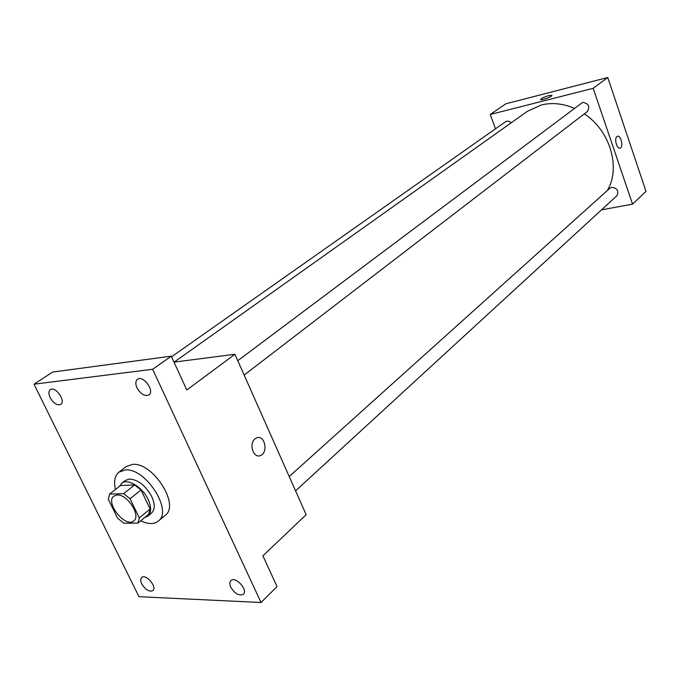 <?xml version="1.0" encoding="UTF-8"?>
<svg xmlns="http://www.w3.org/2000/svg" width="680" height="680" viewBox="0 0 680 680"><rect width="100%" height="100%" fill="white"/><g stroke="black" fill="none" stroke-linecap="round" stroke-linejoin="round"><path stroke-width="1.02" d="M117.13 494.989C127.296 493.952 141.321 515.822 133.781 520.88C125.596 528.487 104.686 502.418 113.892 496.077L117.13 494.989M108.341 499.35L117.555 518.16L123.837 523.217L137.946 523.09L139.332 517.88L130.058 498.746L123.641 493.629L109.591 494.079L108.341 499.35M139.332 517.88L150.144 509.006L141.006 490L130.058 498.746M123.641 493.629L134.631 484.95L120.581 485.494L109.591 494.079M134.631 484.95L141.006 490M150.144 509.006L148.725 514.207L137.946 523.09M144.713 517.514L147.934 516.069C151.47 512.652 151.538 507.11 148.138 499.46C142.545 487.127 127.508 478.048 121.66 483.302L119.45 486.379M121.66 483.302L125.281 480.471L129.566 479.009C138.227 479.757 145.613 485.605 151.725 496.553C155.1 504.186 155.023 509.719 151.487 513.145L147.934 516.069M115.472 489.481C113.594 481.457 114.75 475.677 118.941 472.133L125.205 469.982C145.444 467.475 173.34 510.901 158.244 521.144C153.909 524.45 148.061 524.348 140.692 520.821M118.941 472.133L126.174 466.582L132.439 464.406C152.677 461.822 180.362 505.019 165.24 515.295L158.244 521.144M141.737 583.882C140.394 580.966 140.369 578.85 141.661 577.524C145.758 573.376 157.522 587.069 152.898 590.606C149.226 592.085 145.503 589.84 141.737 583.882M50.15 397.664C48.441 393.856 48.509 391.187 50.345 389.64C55.378 385.764 66.249 401.251 60.741 404.43C57.128 405.662 53.601 403.41 50.15 397.664M136.994 387.855C135.303 383.902 135.473 381.055 137.496 379.312C143.174 374.731 155.091 391.076 148.894 394.935C144.704 396.534 140.734 394.171 136.994 387.855M230.783 587.231C229.492 584.298 229.517 582.097 230.869 580.644C235.348 575.748 248.429 589.985 243.363 594.244C239.122 596.148 234.931 593.81 230.783 587.231M261.035 602.505L152.643 369.274L34 384.2L138.992 596.7L261.035 602.505L277.041 586.611L262.913 555.84L306.153 514.7L234.923 354.272L186.796 389.997L171.275 356.175L152.643 369.274M255.042 438.812L256.912 437.758C265.089 434.69 268.473 453.433 260.142 455.651C253.206 458.388 248.684 443.538 255.042 438.812C248.684 443.538 253.198 458.388 260.142 455.651L260.142 455.651C268.473 453.433 265.089 434.69 256.912 437.758M171.275 356.175L52.691 372.045L34 384.2M234.923 354.272L174.004 362.134M174.173 362.108L527.298 111.384L541.288 104.966C551.931 102.382 562.913 103.487 574.235 108.29M584.307 113.857C610.24 130.704 621.027 168.028 607.299 190.536M511.207 122.808C509.294 121.014 507.399 120.657 505.504 121.754L171.555 356.796M289.212 476.544L609.866 188.232L611.719 187.323C617.338 188.198 619.046 191.012 616.854 195.772L295.579 490.883M237.779 360.706L582.573 102.425C588.548 103.36 590.163 106.369 587.418 111.469L244.154 375.071M601.519 209.856L632.562 204.136L593.189 88.298L490.254 114.469L495.482 128.809M593.189 88.298L607.75 77.495L646 191.352L632.562 204.136M616.896 136.578L617.389 136.289C620.891 134.776 623.789 147.101 620.16 148.061C617.006 149.515 613.913 138.686 616.896 136.578C613.913 138.686 616.998 149.515 620.16 148.061L620.16 148.061C623.789 147.101 620.891 134.776 617.389 136.297M607.75 77.495L505.903 103.785L490.254 114.469M548.947 95.548L551.939 95.48C551.828 96.891 539.979 100.989 540.668 99.382C541.748 98.141 544.51 96.866 548.947 95.548M540.668 99.382L540.668 99.391C541.756 98.141 544.51 96.866 548.956 95.548L551.939 95.361"/></g></svg>
